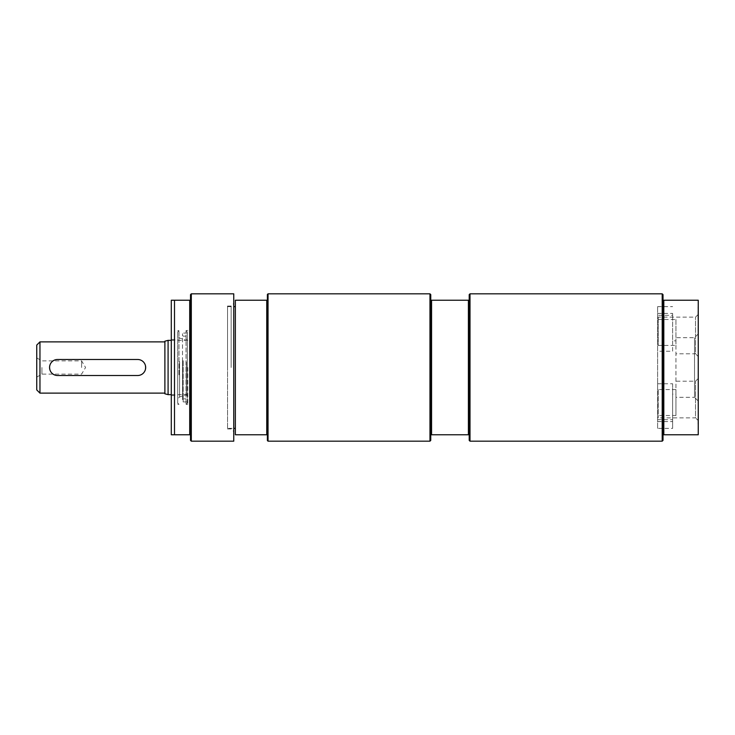 <?xml version="1.0" encoding="UTF-8"?>
<svg xmlns="http://www.w3.org/2000/svg" width="735" height="735" viewBox="0 0 735 735"><rect width="100%" height="100%" fill="white"/><g stroke="black" fill="none" stroke-linecap="round" stroke-linejoin="round"><path stroke-width="0.55" stroke-dasharray="3.67 2.76" d="M657.614 428.367L657.614 306.633L657.614 428.367L672.626 428.367L672.626 394.153L675.952 394.153L675.952 337.659L675.952 340.847L672.626 340.847L672.626 313.413L672.626 315.324L657.614 315.324M675.952 394.153L675.952 340.847M675.952 389.596L675.952 415.495L658.211 415.495L658.211 389.596L675.952 389.596L675.952 415.495M657.614 419.676L672.626 419.676M658.211 319.504L675.952 319.504L675.952 345.404L658.211 345.404L658.211 317.134L658.211 345.404M187.747 367.5L187.747 404.59L187.747 367.5M227.538 367.5L227.538 306.036L227.538 367.5M227.538 428.367L227.538 306.633L227.538 428.367L233.758 428.367M675.952 319.504L675.952 345.404M698.25 356.539L698.25 314.396L698.25 356.539L695.512 353.801L695.512 317.134L695.512 353.801L675.952 353.801M698.25 420.604L698.25 378.461L698.25 420.604L695.512 417.866L695.512 381.199L695.512 417.866L658.211 417.866L658.211 415.495M658.211 389.596L658.211 417.866M657.614 383.771L672.626 383.771L672.626 394.153M672.626 383.771L672.626 428.367M187.306 373.748L187.306 336.161L187.306 373.748M187.306 373.196L187.306 338.909L187.306 373.196M183.199 361.252L183.199 398.839L183.199 361.252M182.5 361.115L182.5 399.546L182.5 361.115M182.5 374.234L182.5 333.708L182.5 374.234M187.306 360.637L187.306 401.935L187.306 360.637M179.57 361.62L179.57 396.973L179.57 361.62M177.695 361.243L177.695 398.894L177.695 361.243M186.35 362.07L186.35 394.732L186.35 362.07M187.306 374.593L187.306 331.944L187.306 374.593M186.028 403.598L186.028 330.658L186.028 403.598M663.815 434.771L663.016 434.771L663.016 300.229L698.25 300.229L698.25 434.771L663.815 434.771L663.815 300.229M663.016 300.229L663.016 294.625M662.207 441.175L662.207 293.825M663.016 440.375L663.016 434.771M672.626 315.324L672.626 351.229L657.614 351.229M672.626 340.847L672.626 351.229M657.614 306.633L672.626 306.633M698.25 312.853L698.25 311.3M697.928 311.3L698.25 315.113M697.928 315.113L697.928 312.853M697.928 424.021L698.25 417.526L697.928 424.021M697.928 331.127L698.25 324.117L697.928 331.127M697.928 319.165L697.928 314.727L698.25 319.165M697.928 318.237L697.928 314.727L698.25 318.237M697.928 306.881L698.25 313.523L697.928 306.881M698.25 378.461L695.512 381.199L675.952 381.199M698.25 314.396L695.512 317.134L658.211 317.134M698.25 401.062L698.25 333.938L698.25 401.062L694.529 397.341L694.529 337.659L694.529 397.341L675.952 397.341M698.25 333.938L694.529 337.659L675.952 337.659M470.005 441.175L470.005 293.825M469.206 440.375L469.206 294.625M430.765 440.375L430.765 294.625M429.966 441.175L429.966 293.825M469.206 434.771L430.765 434.771M430.765 300.229L469.206 300.229M431.564 434.771L431.564 300.229M468.406 434.771L468.406 300.229M235.356 434.771L235.356 300.229L266.75 300.229L266.75 434.771L235.356 434.771M235.356 306.633L235.356 428.367L235.356 306.633M268.036 441.175L268.036 293.825M267.393 294.459L267.393 300.229L266.75 300.229M266.75 434.771L267.393 434.771L267.393 440.541M267.393 300.229L267.393 434.771M177.695 367.5L177.695 404.342L177.695 367.5M171.292 367.5L171.292 395.531L171.292 367.5M187.306 367.5L187.306 404.342L187.306 367.5M171.292 434.771L171.292 300.229L189.713 300.229L189.713 434.771L171.292 434.771M233.758 441.175L233.758 293.825M233.758 367.5L233.758 303.436L233.758 367.5M231.157 367.5L231.157 306.036L231.157 367.5M174.498 434.771L174.498 300.229M190.512 294.625L190.512 300.229L189.713 300.229M189.713 434.771L190.512 434.771L190.512 440.375M191.311 441.175L191.311 293.825M190.512 300.229L190.512 434.771M57.569 359.488C47.242 358.992 47.242 376.008 57.569 375.512L137.656 375.512C147.983 376.008 147.983 358.992 137.656 359.488L57.569 359.488M168.085 394.649L168.085 340.351M164.888 393.795L164.888 341.205M164.888 367.5L164.888 393.124L164.888 367.5M39.956 393.124L39.956 341.876M36.75 389.927L36.75 345.073M36.75 367.5L36.75 357.89L36.75 367.5M81.594 367.5L81.594 360.876L81.594 367.5M41.923 367.5L41.923 374.124L41.923 367.5M178.982 374.841L178.982 330.658L178.982 374.841M177.695 402.348L177.695 331.944L177.695 402.348M183.144 360.637L183.144 401.935L183.144 360.637M657.614 421.587L672.626 421.587M657.614 313.413L672.626 313.413M182.5 399.546L183.199 398.839L187.306 398.839M182.5 335.454L183.199 336.161L187.306 336.161M187.306 333.065L183.144 333.065L182.5 333.708M187.306 401.935L183.144 401.935L182.5 401.292M187.306 338.909L186.35 340.268L179.57 338.026L177.695 336.106M187.306 396.091L186.35 394.732L179.57 396.973L177.695 398.894M187.747 330.41L186.028 330.658L187.306 331.944M187.747 404.59L186.028 404.342L187.306 403.056M227.538 306.633L233.758 306.633M171.292 395.531L177.695 395.531M171.292 339.469L177.695 339.469M227.538 428.964L231.157 428.964L233.758 431.564M227.538 306.036L231.157 306.036L233.758 303.436M171.292 394.649L187.747 394.649M171.292 340.351L187.747 340.351M36.75 377.11L41.923 374.124L81.594 374.124L85.572 367.5L81.594 360.876L41.923 360.876L36.75 357.89M177.695 330.658L178.982 330.658L177.695 331.944M177.695 404.342L178.982 404.342L177.695 403.056"/><path stroke-width="1.1" d="M663.016 300.229L663.016 440.375L662.207 441.175L662.207 293.825L663.016 294.625L663.016 300.229L663.815 300.229L663.815 434.771L698.25 434.771L698.25 300.229L663.815 300.229M663.016 434.771L663.815 434.771M662.207 441.175L470.005 441.175L469.206 440.375L469.206 300.229L468.406 300.229L468.406 434.771L469.206 434.771M469.206 300.229L469.206 294.625L470.005 293.825L470.005 441.175M429.966 293.825L430.765 294.625L430.765 440.375L429.966 441.175L268.036 441.175L268.036 293.825L429.966 293.825L429.966 441.175M430.765 434.771L468.406 434.771M468.406 300.229L431.564 300.229L431.564 434.771M431.564 300.229L430.765 300.229M266.75 300.229L235.356 300.229L235.356 434.771L266.75 434.771L266.75 300.229L267.393 300.229L267.393 294.459L268.036 293.825M235.356 428.367L233.758 428.367M268.036 441.175L267.393 440.541L267.393 434.771L266.75 434.771M267.393 434.771L267.393 300.229M174.498 300.229L171.292 300.229L171.292 434.771L189.713 434.771L189.713 300.229L174.498 300.229L174.498 434.771M233.758 293.825L233.758 441.175L191.311 441.175L191.311 293.825L233.758 293.825M189.713 300.229L190.512 300.229L190.512 294.625L191.311 293.825M191.311 441.175L190.512 440.375L190.512 434.771L189.713 434.771M190.512 434.771L190.512 300.229M57.569 359.488A8.011 8.011 0 0 0 49.567 367.5A8.011 8.011 0 0 0 57.569 375.512L137.656 375.512A8.011 8.011 0 0 0 145.668 367.5A8.011 8.011 0 0 0 137.656 359.488L57.569 359.488M168.085 394.649L164.888 393.795L164.888 341.205L168.085 340.351L168.085 394.649L171.292 394.649M39.956 393.124L36.75 389.927L36.75 345.073L39.956 341.876L39.956 393.124L164.888 393.124M470.005 293.825L662.207 293.825M233.758 306.633L235.356 306.633M168.085 340.351L171.292 340.351M39.956 341.876L164.888 341.876"/></g></svg>
